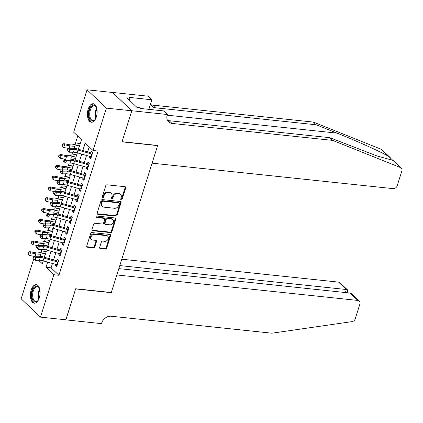 <?xml version="1.0" encoding="UTF-8"?>
<svg xmlns="http://www.w3.org/2000/svg" width="423" height="423" viewBox="0 0 423 423"><rect width="100%" height="100%" fill="white"/><g stroke="black" fill="none" stroke-linecap="round" stroke-linejoin="round"><path stroke-width="0.63" d="M121.216 199.809A0.82 0.656 133.5 0 0 122.152 199.143L125.7 187.875A1.169 0.936 133.5 0 0 125.039 186.712L107.067 184.814A1.169 0.936 133.5 0 0 105.734 185.766L102.181 197.033A0.82 0.656 133.5 0 0 103.582 197.181L104.042 195.722A3.749 2.987 133.5 0 1 108.304 192.666L109.8 192.825A3.749 2.987 133.5 0 1 111.312 193.496A3.749 2.987 133.5 0 1 111.926 196.552L111.466 198.012A0.82 0.656 133.5 0 0 112.867 198.16L113.327 196.7A3.749 2.987 133.5 0 1 117.589 193.649L119.085 193.803A3.749 2.987 133.5 0 1 120.597 194.48A3.749 2.987 133.5 0 1 121.211 197.536L120.751 198.995A0.82 0.656 133.5 0 0 121.216 199.809M120.719 199.318A0.82 0.656 133.5 0 0 121.628 198.646L125.182 187.378A1.169 0.936 133.5 0 0 125.187 186.739M102.149 197.356A0.82 0.656 133.5 0 0 103.059 196.684L103.519 195.225L104.042 195.722M111.434 198.334A0.82 0.656 133.5 0 0 112.344 197.663L112.804 196.209L113.327 196.7M31.165 290.062A9.306 4.79 96 0 1 36.219 284.668A9.306 4.79 96 0 1 39.318 297.787A9.306 4.79 96 0 1 34.263 303.18A9.306 4.79 96 0 1 31.165 290.062M88.211 109.134A9.306 4.79 96 0 1 93.266 103.741A9.306 4.79 96 0 1 96.359 116.859A9.306 4.79 96 0 1 91.31 122.252A9.306 4.79 96 0 1 88.211 109.134M99.659 247.407A1.169 0.936 133.5 0 0 100.325 248.576L105.364 249.105A1.169 0.936 133.5 0 0 106.696 248.153L110.641 235.643A1.169 0.936 133.5 0 0 109.98 234.474L92.008 232.576A1.169 0.936 133.5 0 0 90.675 233.533L86.731 246.043A1.169 0.936 133.5 0 0 87.392 247.206L93.483 247.852A1.169 0.936 133.5 0 0 94.815 246.895L96.507 241.544A1.169 0.936 133.5 0 0 95.841 240.375L92.822 240.058A3.13 2.501 133.5 0 1 91.558 239.492A3.13 2.501 133.5 0 1 91.384 236.182A3.13 2.501 133.5 0 1 94.609 234.384L106.437 235.632A3.13 2.501 133.5 0 1 107.701 236.198A3.13 2.501 133.5 0 1 107.876 239.508A3.13 2.501 133.5 0 1 104.65 241.306L102.678 241.099A1.169 0.936 133.5 0 0 101.346 242.051L99.659 247.407M131.823 110.747L122.067 141.689L157.663 145.454L152.079 163.167L393.126 188.637A3.58 2.855 133.5 0 0 397.202 185.718L401.85 170.977A3.58 2.855 133.5 0 0 401.263 168.053A3.58 2.855 133.5 0 0 400.523 167.582L332.668 140.394L171.971 123.416A8.349 6.662 -46.5 0 1 168.608 121.914A8.349 6.662 -46.5 0 1 167.233 115.098L167.423 114.506L131.823 110.747L112.497 92.431L131.807 110.8L122.014 141.853L157.615 145.612L111.297 292.515L75.696 288.756L65.903 319.809L40.476 317.123L21.15 298.807L33.629 259.236M131.807 110.8L106.379 108.114L93.012 150.509L85.176 143.085L82.839 150.498M52.468 263.481L51.093 267.838L58.929 275.267L98.099 151.048L93.012 150.509M58.929 275.267L53.843 274.728L40.476 317.123M115.759 216.132A1.169 0.936 133.5 0 0 117.092 215.18L121.036 202.665A1.169 0.936 133.5 0 0 120.375 201.501L102.403 199.603A1.169 0.936 133.5 0 0 101.071 200.555L97.126 213.07A1.169 0.936 133.5 0 0 97.792 214.234L115.759 216.132L115.241 215.635A1.169 0.936 133.5 0 0 116.574 214.683L120.518 202.173A1.169 0.936 133.5 0 0 120.523 201.528M115.839 219.151L111.894 231.667A1.169 0.936 133.5 0 1 110.562 232.618L92.595 230.72A1.169 0.936 133.5 0 1 91.928 229.557L93.615 224.201A1.169 0.936 133.5 0 1 94.948 223.244L102.239 224.016A1.169 0.936 133.5 0 0 103.572 223.058L104.693 219.511A1.169 0.936 133.5 0 0 104.026 218.342L96.439 217.544A0.82 0.656 133.5 0 1 96.904 216.058L115.178 217.988A1.169 0.936 133.5 0 1 115.839 219.151L115.32 218.659L111.371 231.17L111.894 231.667M44.42 257.274L46.324 251.236A4.177 1.311 17.5 0 0 46.25 251.251L38.403 252.854A5.964 1.877 -162.5 0 1 35.146 252.705L29.732 251.653L30.44 252.801L35.855 253.853A8.946 2.813 17.5 0 0 40.74 254.075L45.753 253.049M47.831 246.472L49.729 240.433A4.177 1.311 17.5 0 0 49.655 240.449L41.808 242.051A5.964 1.877 -162.5 0 1 38.551 241.903L33.137 240.851L33.845 241.998L39.26 243.051A8.946 2.813 17.5 0 0 44.145 243.273L49.158 242.247M51.236 235.669L53.134 229.631A4.177 1.311 17.5 0 0 53.06 229.647L45.213 231.249A5.964 1.877 -162.5 0 1 41.956 231.101L36.542 230.054L37.25 231.196L42.665 232.248A8.946 2.813 17.5 0 0 47.55 232.47L52.568 231.444M54.641 224.867L56.539 218.834A4.177 1.311 17.5 0 0 56.465 218.844L48.619 220.446A5.964 1.877 -162.5 0 1 45.361 220.298L39.947 219.251L40.656 220.399L46.07 221.446A8.946 2.813 17.5 0 0 50.956 221.668L55.973 220.642M58.046 214.064L59.944 208.031M61.451 203.267L63.35 197.229A4.177 1.311 17.5 0 0 63.276 197.24L55.429 198.847A5.964 1.877 -162.5 0 1 52.172 198.699L46.757 197.647L47.466 198.794L52.88 199.841A8.946 2.813 17.5 0 0 57.766 200.063L62.784 199.043M64.856 192.465L66.76 186.427A4.177 1.311 17.5 0 0 66.686 186.443L58.834 188.045A5.964 1.877 -162.5 0 1 55.577 187.897L50.163 186.844L50.871 187.992L56.285 189.044A8.946 2.813 17.5 0 0 61.171 189.266L66.189 188.24M68.262 181.663L70.165 175.624A4.177 1.311 17.5 0 0 70.091 175.64L62.239 177.242A5.964 1.877 -162.5 0 1 58.987 177.094L53.568 176.042L54.276 177.189L59.696 178.242A8.946 2.813 17.5 0 0 64.576 178.464L69.594 177.438M71.667 170.86L73.57 164.822A4.177 1.311 17.5 0 0 73.496 164.838L65.65 166.44A5.964 1.877 -162.5 0 1 62.393 166.292L56.978 165.24L57.687 166.387L63.101 167.439A8.946 2.813 17.5 0 0 67.987 167.661L72.999 166.636M77.34 152.856L76.975 154.02A4.177 1.311 17.5 0 0 76.901 154.035L69.055 155.638A5.964 1.877 -162.5 0 1 65.798 155.49L60.383 154.443L61.092 155.585L66.506 156.637A8.946 2.813 17.5 0 0 71.392 156.859L76.404 155.833M89.798 156.394L89.427 157.562L90.734 158.799L92.774 152.317L91.468 151.08L90.649 153.692M86.392 167.196L86.022 168.365L87.328 169.602L89.369 163.119L88.063 161.882L87.244 164.494M82.982 177.998L82.617 179.167L83.923 180.404L85.964 173.922L84.658 172.684L83.833 175.296M79.577 188.795L79.212 189.964L80.518 191.201L82.559 184.724L81.253 183.487L80.428 186.099M76.172 199.598L75.807 200.766L77.113 202.004L79.154 195.526L77.848 194.289L77.023 196.901M72.767 210.4L72.396 211.569L73.702 212.806L75.749 206.324L74.443 205.086L73.618 207.698M69.361 221.203L68.991 222.371L70.297 223.608L72.344 217.126L71.038 215.889L70.213 218.501M65.956 232.005L65.586 233.173L66.892 234.411L68.938 227.928L67.632 226.691L66.808 229.303M62.551 242.807L62.181 243.976L63.487 245.213L65.533 238.731L64.227 237.493L63.402 240.105M59.146 253.61L58.776 254.778L60.082 256.015L62.123 249.533L60.817 248.296L59.997 250.908M89.221 146.918L87.661 151.868M86.525 155.463L84.256 162.67M83.12 166.265L80.851 173.467M79.714 177.068L77.446 184.269M76.309 187.87L74.041 195.072M72.904 198.673L70.63 205.874M69.499 209.475L67.225 216.676M66.094 220.272L63.82 227.479M62.689 231.074L60.415 238.281M59.283 241.877L57.01 249.078M55.873 252.679L53.605 259.881M55.741 264.412L55.371 265.575L56.677 266.818L58.718 260.335L57.412 259.098L56.592 261.71M77.732 136.026L75.125 144.291M72.624 152.222L71.72 155.093M69.219 163.019L68.314 165.895M65.814 173.821L64.904 176.698M62.408 184.624L61.499 187.5M59.003 195.426L58.094 198.302M55.598 206.228L54.689 209.099M52.188 217.031L51.283 219.902M48.782 227.833L47.878 230.704M45.377 238.635L44.473 241.507M41.972 249.433L41.068 252.309M81.026 141.182L80.381 143.217M112.481 92.484L87.053 89.798L106.379 108.114M78.482 149.256L81.517 139.616L73.681 132.193L87.053 89.798M38.551 260.235L42.353 263.836L43.289 260.869M75.072 160.058L77.346 152.856M47.646 262.112L46.012 267.304L53.843 274.728M81.702 154.094L79.434 161.295M78.297 164.896L76.029 172.098M74.892 175.698L72.624 182.9M71.487 186.501L69.213 193.702M68.082 197.298L65.808 204.505M64.677 208.1L62.403 215.307M61.272 218.903L58.998 226.109M57.866 229.705L55.593 236.906M54.456 240.507L52.188 247.709M51.051 251.31L48.782 258.511M51.093 267.838L46.012 267.304M89.427 157.562L91.067 157.737M86.022 168.365L87.661 168.534M82.617 179.167L84.256 179.336M79.212 189.964L80.851 190.139M75.807 200.766L77.446 200.941M72.396 211.569L74.041 211.743M68.991 222.371L70.636 222.546M65.586 233.173L67.231 233.348M62.181 243.976L63.825 244.15M58.776 254.778L60.415 254.947M55.371 265.575L57.01 265.75M120.597 194.48L120.074 193.983A3.749 2.987 133.5 0 0 118.567 193.311L119.085 193.803M112.804 196.209A3.749 2.987 133.5 0 1 117.065 193.152L118.567 193.311M111.312 193.496L110.789 193.004A3.749 2.987 133.5 0 0 109.282 192.328L109.8 192.825M103.519 195.225A3.749 2.987 133.5 0 1 107.78 192.169L109.282 192.328M97.121 213.71A1.169 0.936 133.5 0 0 97.269 213.737L115.241 215.635M119.275 203.685A0.82 0.656 133.5 0 0 118.81 202.871L103.032 201.2A0.82 0.656 133.5 0 0 102.102 201.871L101.615 203.41A3.749 2.987 133.5 0 0 102.234 206.466A3.749 2.987 133.5 0 0 103.741 207.138L114.522 208.28A3.749 2.987 133.5 0 0 118.789 205.224L119.275 203.685M119.138 203.019L118.614 202.522A0.82 0.656 133.5 0 0 118.287 202.374L118.81 202.871M102.234 206.466L101.71 205.969A3.749 2.987 133.5 0 1 101.097 202.913L101.578 201.374A0.82 0.656 133.5 0 1 102.514 200.708L118.287 202.374M91.923 230.197A1.169 0.936 133.5 0 0 92.071 230.223L110.038 232.127A1.169 0.936 133.5 0 0 111.371 231.17M104.497 218.554L103.973 218.056A1.169 0.936 133.5 0 0 103.503 217.85L95.942 217.052M109.8 224.814A3.13 2.501 133.5 0 0 113.026 223.016A3.13 2.501 133.5 0 0 112.851 219.706A3.13 2.501 133.5 0 0 111.587 219.14L107.421 218.702A1.169 0.936 133.5 0 0 106.088 219.659L104.967 223.207A1.169 0.936 133.5 0 0 105.634 224.375L109.8 224.814M112.851 219.706L112.328 219.209A3.13 2.501 133.5 0 0 111.064 218.649L111.587 219.14M105.163 224.164L104.64 223.667A1.169 0.936 133.5 0 1 104.444 222.715L105.565 219.162A1.169 0.936 133.5 0 1 106.897 218.205L111.064 218.649M115.32 218.659A1.169 0.936 133.5 0 0 115.326 218.014M107.701 236.198L107.178 235.701A3.13 2.501 133.5 0 0 105.919 235.14L106.437 235.632M91.558 239.492L91.04 239A3.13 2.501 133.5 0 1 90.866 235.685A3.13 2.501 133.5 0 1 94.086 233.887L105.919 235.14M86.726 246.683A1.169 0.936 133.5 0 0 86.874 246.715L92.96 247.355A1.169 0.936 133.5 0 0 94.292 246.403L95.984 241.047A1.169 0.936 133.5 0 0 95.989 240.407M99.654 248.052A1.169 0.936 133.5 0 0 99.802 248.079L104.841 248.613A1.169 0.936 133.5 0 0 106.173 247.656L110.117 235.146A1.169 0.936 133.5 0 0 110.128 234.501M80.386 143.217A4.177 1.311 17.5 0 0 80.307 143.233L72.46 144.835A5.964 1.877 -162.5 0 1 69.203 144.687L63.788 143.64L64.497 144.788L69.911 145.835A8.946 2.813 17.5 0 0 74.797 146.057L79.81 145.031M62.588 144.973L62.303 144.513L61.964 145.591L62.25 146.051L62.588 144.973L64.497 144.788L63.646 147.484L68.119 148.351M75.231 148.494L78.958 147.733M63.646 147.484L62.25 146.051M62.303 144.513L63.788 143.64M92.235 152.983L92.6 152.877M91.357 156.822A4.177 1.311 -162.5 0 1 90.792 156.674L77.166 152.803A5.964 1.877 17.5 0 0 73.443 152.217L69.166 152.238L66.993 150.551L67.728 151.059L68.071 149.975L67.336 149.472L66.993 150.551M92.209 154.12A4.177 1.311 -162.5 0 1 91.643 153.977L78.017 150.102A5.964 1.877 17.5 0 0 74.295 149.515L70.017 149.541L69.166 152.238L67.728 151.059M68.071 149.975L70.017 149.541L68.177 148.272L72.455 148.246A8.946 2.813 -162.5 0 1 78.044 149.134L90.929 152.793M92.388 153.544L91.876 153.057M68.177 148.272L67.336 149.472M95.64 118.699A8.053 4.145 96 0 1 94.9 119.746A8.053 4.145 96 0 1 88.899 113.835A8.053 4.145 96 0 1 91.717 105.983A8.053 4.145 96 0 1 96.254 106.94A8.053 4.145 96 0 1 96.756 108.119M96.391 107.209A7.455 3.839 -84 0 0 94.392 105.724A7.455 3.839 -84 0 0 89.718 113.835A7.455 3.839 -84 0 0 92.827 120.55A7.455 3.839 -84 0 0 95.09 119.513M93.843 103.873A9.248 4.759 -84 0 0 88.275 113.946A9.248 4.759 -84 0 0 91.902 122.242M135.328 105.845L134.911 105.449M38.593 299.627A8.053 4.145 96 0 1 37.853 300.674A8.053 4.145 96 0 1 31.852 294.762A8.053 4.145 96 0 1 34.67 286.905A8.053 4.145 96 0 1 39.207 287.867A8.053 4.145 96 0 1 39.709 289.046M39.344 288.137A7.455 3.839 -84 0 0 37.346 286.651A7.455 3.839 -84 0 0 32.671 294.762A7.455 3.839 -84 0 0 35.781 301.477A7.455 3.839 -84 0 0 38.044 300.441M36.796 284.801A9.248 4.759 -84 0 0 31.228 294.873A9.248 4.759 -84 0 0 34.855 303.169M332.668 140.394L329.808 137.681L377.03 155.971L392.877 160.343L388.837 156.51C381.229 152.005 356.753 140.965 337.009 133.123L316.203 124.79L155.5 107.807A8.349 6.662 -46.5 0 1 152.143 106.31A8.349 6.662 -46.5 0 1 150.625 103.762M316.203 124.79L313.343 122.078L152.64 105.1A8.349 6.662 -46.5 0 1 150.969 104.682M167.434 120.291A8.349 6.662 -46.5 0 0 169.11 120.703L329.808 137.681M388.837 156.51L381.192 149.271L313.343 122.078M167.423 114.506L163.632 110.916L140.854 108.51L140.013 107.717L136.962 107.394L126.884 97.84L129.935 98.162L129.1 97.375L151.878 99.78L148.092 96.19L112.497 92.431M148.859 109.356L151.878 99.78M381.192 149.271A3.58 2.855 -46.5 0 1 381.932 149.742L390.233 157.605M129.311 100.145L129.935 98.162M65.824 319.804L75.643 288.92L111.244 292.679L116.827 274.966L357.879 300.436L350.07 293.033L118.837 268.6M350.07 293.033L351.74 293.895L359.317 301.076A3.58 2.855 133.5 0 1 359.91 304L355.262 318.741A3.58 2.855 133.5 0 1 351.947 321.644L271.878 333.202L111.175 316.224A8.349 6.662 133.5 0 0 101.673 323.029L101.488 323.627L65.888 319.862M119.788 265.581L346.363 289.522L338.553 282.12A3.58 2.855 -46.5 0 1 339.992 282.76L347.569 289.945L346.363 289.522L345.406 292.542M121.792 259.214L338.553 282.12M359.317 301.076A3.58 2.855 133.5 0 0 357.879 300.436M347.072 292.716L347.738 290.596L347.569 289.945M59.183 155.775L58.897 155.315L58.559 156.394L58.839 156.854L59.183 155.775L61.092 155.585L60.24 158.287L64.714 159.154M71.825 159.297L75.553 158.535M60.24 158.287L58.839 156.854M58.897 155.315L60.383 154.443M55.778 166.577L55.492 166.117L55.154 167.196L55.434 167.656L55.778 166.577L57.687 166.387L56.835 169.089L61.309 169.956M68.415 170.099L72.148 169.337M56.835 169.089L55.434 167.656M55.492 166.117L56.978 165.24M52.373 177.374L52.087 176.92L51.749 177.998L52.029 178.458L52.373 177.374L54.276 177.189L53.425 179.891L57.903 180.758M65.01 180.901L68.743 180.14M53.425 179.891L52.029 178.458M52.087 176.92L53.568 176.042M48.962 188.177L48.682 187.722L48.338 188.801L48.624 189.261L48.962 188.177L50.871 187.992L50.02 190.694L54.498 191.561M61.605 191.704L65.338 190.942M50.02 190.694L48.624 189.261M48.682 187.722L50.163 186.844M88.83 163.786L89.195 163.68M87.952 167.624A4.177 1.311 -162.5 0 1 87.387 167.476L73.761 163.606A5.964 1.877 17.5 0 0 70.038 163.019L65.755 163.04L63.587 161.353L64.322 161.861L64.666 160.777L63.931 160.275L63.587 161.353M88.804 164.922A4.177 1.311 -162.5 0 1 88.238 164.78L74.612 160.904A5.964 1.877 17.5 0 0 70.89 160.317L66.612 160.343L65.755 163.04L64.322 161.861M64.666 160.777L66.612 160.343L64.772 159.074L69.049 159.048A8.946 2.813 -162.5 0 1 74.633 159.936L87.524 163.595M88.983 164.346L88.47 163.86M64.772 159.074L63.931 160.275M85.425 174.588L85.79 174.482M84.547 178.427A4.177 1.311 -162.5 0 1 83.981 178.279L70.355 174.408A5.964 1.877 17.5 0 0 66.633 173.816L62.35 173.842L60.182 172.156L60.917 172.658L61.261 171.579L60.521 171.072L60.182 172.156M85.398 175.725A4.177 1.311 -162.5 0 1 84.833 175.577L71.207 171.706A5.964 1.877 17.5 0 0 67.484 171.119L63.201 171.146L62.35 173.842L60.917 172.658M61.261 171.579L63.201 171.146L61.367 169.877L65.644 169.85A8.946 2.813 -162.5 0 1 71.228 170.733L84.119 174.398M85.578 175.148L85.065 174.662M61.367 169.877L60.521 171.072M82.02 185.385L82.385 185.285M81.137 189.229A4.177 1.311 -162.5 0 1 80.576 189.081L66.95 185.211A5.964 1.877 17.5 0 0 63.228 184.618L58.945 184.645L56.777 182.958L57.512 183.46L57.851 182.382L57.116 181.874L56.777 182.958M81.993 186.527A4.177 1.311 -162.5 0 1 81.428 186.379L67.802 182.509A5.964 1.877 17.5 0 0 64.079 181.922L59.796 181.943L58.945 184.645L57.512 183.46M57.851 182.382L59.796 181.943L57.962 180.679L62.239 180.653A8.946 2.813 -162.5 0 1 67.823 181.536L80.714 185.2M82.173 185.951L81.66 185.464M57.962 180.679L57.116 181.874M78.615 196.187L78.979 196.087M77.732 200.031A4.177 1.311 -162.5 0 1 77.166 199.883L63.545 196.013A5.964 1.877 17.5 0 0 59.823 195.421L55.54 195.447L53.372 193.755L54.107 194.263L54.445 193.184L53.71 192.677L53.372 193.755M78.583 197.33A4.177 1.311 -162.5 0 1 78.017 197.181L64.396 193.311A5.964 1.877 17.5 0 0 60.674 192.719L56.391 192.745L55.54 195.447L54.107 194.263M54.445 193.184L56.391 192.745L54.556 191.482L58.834 191.455A8.946 2.813 -162.5 0 1 64.418 192.338L77.309 196.002M78.768 196.753L78.25 196.261M54.556 191.482L53.71 192.677M45.557 198.979L45.277 198.519L44.933 199.603L45.219 200.063L45.557 198.979L47.466 198.794L46.615 201.496L51.093 202.363M58.2 202.506L61.932 201.739M46.615 201.496L45.219 200.063M45.277 198.519L46.757 197.647M75.209 206.99L75.569 206.889M74.326 210.828A4.177 1.311 -162.5 0 1 73.761 210.686L60.14 206.81A5.964 1.877 17.5 0 0 56.418 206.223L52.135 206.25L49.967 204.558L50.702 205.065L51.04 203.986L50.305 203.479L49.967 204.558M75.178 208.132A4.177 1.311 -162.5 0 1 74.612 207.984L60.991 204.113A5.964 1.877 17.5 0 0 57.269 203.521L52.986 203.548L52.135 206.25L50.702 205.065M51.04 203.986L52.986 203.548L51.146 202.284L55.429 202.257A8.946 2.813 -162.5 0 1 61.012 203.14L73.903 206.805M75.363 207.556L74.845 207.064M51.146 202.284L50.305 203.479M59.95 208.031A4.177 1.311 17.5 0 0 59.87 208.042L52.024 209.644A5.964 1.877 -162.5 0 1 48.767 209.496L43.352 208.449L44.061 209.597L49.475 210.643A8.946 2.813 17.5 0 0 54.361 210.866L59.379 209.845M42.152 209.782L41.872 209.322L41.528 210.405L41.814 210.86L42.152 209.782L44.061 209.597L43.209 212.293L47.688 213.166M54.794 213.303L58.527 212.542M43.209 212.293L41.814 210.86M41.872 209.322L43.352 208.449M71.804 217.792L72.164 217.686M70.921 221.631A4.177 1.311 -162.5 0 1 70.355 221.488L56.73 217.612A5.964 1.877 17.5 0 0 53.007 217.025L48.73 217.052L46.562 215.36L47.297 215.867L47.635 214.789L46.9 214.281L46.562 215.36M71.773 218.934A4.177 1.311 -162.5 0 1 71.207 218.786L57.581 214.916A5.964 1.877 17.5 0 0 53.858 214.324L49.581 214.35L48.73 217.052L47.297 215.867M47.635 214.789L49.581 214.35L47.741 213.081L52.024 213.06A8.946 2.813 -162.5 0 1 57.607 213.943L70.498 217.607M71.958 218.353L71.439 217.866M47.741 213.081L46.9 214.281M38.747 220.584L38.467 220.124L38.123 221.203L38.408 221.663L38.747 220.584L40.656 220.399L39.804 223.095L44.283 223.963M51.389 224.105L55.122 223.344M39.804 223.095L38.408 221.663M38.467 220.124L39.947 219.251M68.399 228.594L68.759 228.489M67.516 232.433A4.177 1.311 -162.5 0 1 66.95 232.285L53.324 228.415A5.964 1.877 17.5 0 0 49.602 227.828L45.324 227.854L43.151 226.162L43.892 226.67L44.23 225.586L43.495 225.084L43.151 226.162M68.367 229.731A4.177 1.311 -162.5 0 1 67.802 229.589L54.176 225.713A5.964 1.877 17.5 0 0 50.453 225.126L46.176 225.152L45.324 227.854L43.892 226.67M44.23 225.586L46.176 225.152L44.336 223.883L48.619 223.862A8.946 2.813 -162.5 0 1 54.202 224.745L67.088 228.404M68.552 229.155L68.034 228.669M44.336 223.883L43.495 225.084M35.342 231.386L35.056 230.926L34.718 232.005L35.003 232.465L35.342 231.386L37.25 231.196L36.399 233.898L40.872 234.765M47.984 234.908L51.717 234.146M36.399 233.898L35.003 232.465M35.056 230.926L36.542 230.054M64.994 239.397L65.353 239.291M64.111 243.236A4.177 1.311 -162.5 0 1 63.545 243.088L49.919 239.217A5.964 1.877 17.5 0 0 46.197 238.63L41.919 238.651L39.746 236.965L40.481 237.472L40.825 236.388L40.09 235.886L39.746 236.965M64.962 240.534A4.177 1.311 -162.5 0 1 64.396 240.391L50.771 236.515A5.964 1.877 17.5 0 0 47.048 235.928L42.771 235.955L41.919 238.651L40.481 237.472M40.825 236.388L42.771 235.955L40.931 234.686L45.213 234.659A8.946 2.813 -162.5 0 1 50.797 235.548L63.683 239.207M65.142 239.957L64.629 239.471M40.931 234.686L40.09 235.886M31.937 242.189L31.651 241.729L31.313 242.807L31.593 243.267L31.937 242.189L33.845 241.998L32.994 244.7L37.467 245.567M44.579 245.71L48.307 244.949M32.994 244.7L31.593 243.267M31.651 241.729L33.137 240.851M61.584 250.199L61.948 250.093M60.706 254.038A4.177 1.311 -162.5 0 1 60.14 253.89L46.514 250.019A5.964 1.877 17.5 0 0 42.792 249.427L38.514 249.454L36.341 247.767L37.076 248.269L37.42 247.191L36.685 246.683L36.341 247.767M61.557 251.336A4.177 1.311 -162.5 0 1 60.991 251.188L47.365 247.318A5.964 1.877 17.5 0 0 43.643 246.731L39.365 246.757L38.514 249.454L37.076 248.269M37.42 247.191L39.365 246.757L37.525 245.488L41.803 245.462A8.946 2.813 -162.5 0 1 47.392 246.345L60.278 250.009M61.737 250.76L61.224 250.273M37.525 245.488L36.685 246.683M28.531 252.991L28.246 252.531L27.907 253.61L28.188 254.07L28.531 252.991L30.44 252.801L29.589 255.503L34.062 256.37M41.174 256.512L44.901 255.751M29.589 255.503L28.188 254.07M28.246 252.531L29.732 251.653M58.178 260.996L58.543 260.896M57.301 264.84A4.177 1.311 -162.5 0 1 56.735 264.692L43.109 260.822A5.964 1.877 17.5 0 0 39.387 260.23L35.104 260.256L32.936 258.569L33.671 259.072L34.014 257.993L33.28 257.485L32.936 258.569M58.152 262.138A4.177 1.311 -162.5 0 1 57.586 261.99L43.96 258.12A5.964 1.877 17.5 0 0 40.238 257.533L35.96 257.554L35.104 260.256L33.671 259.072M34.014 257.993L35.96 257.554L34.12 256.29L38.398 256.264A8.946 2.813 -162.5 0 1 43.981 257.147L56.872 260.811M58.332 261.562L57.819 261.076M34.12 256.29L33.28 257.485M121.628 198.646L122.152 199.143M103.059 196.684L103.582 197.181M112.344 197.663L112.867 198.16M117.065 193.152L117.589 193.649M107.78 192.169L108.304 192.666M125.182 187.378L125.7 187.875M97.269 213.737L97.792 214.234M120.518 202.173L121.036 202.665M116.574 214.683L117.092 215.18M102.514 200.708L103.032 201.2M101.578 201.374L102.102 201.871M101.097 202.913L101.615 203.41M110.038 232.127L110.562 232.618M92.071 230.223L92.595 230.72M103.503 217.85L104.026 218.342M95.942 217.073L96.439 217.544M106.897 218.205L107.421 218.702M105.565 219.162L106.088 219.659M104.444 222.715L104.967 223.207M94.086 233.887L94.609 234.384M95.984 241.047L96.507 241.544M94.292 246.403L94.815 246.895M92.96 247.355L93.483 247.852M86.874 246.715L87.392 247.206M110.117 235.146L110.641 235.643M106.173 247.656L106.696 248.153M104.841 248.613L105.364 249.105M99.802 248.079L100.325 248.576M69.911 145.835L69.145 148.267M74.797 146.057L74.078 148.336M77.166 152.803L78.017 150.102M73.443 152.217L74.295 149.515M90.792 156.674L91.643 153.977M95.656 118.662A7.455 3.839 96 0 1 95.016 114.395A7.455 3.839 96 0 1 96.767 108.161M96.946 109.065A7.212 3.712 -84 0 0 95.646 114.422A7.212 3.712 -84 0 0 96.026 117.816M38.609 299.59A7.455 3.839 96 0 1 37.97 295.317A7.455 3.839 96 0 1 39.72 289.089M39.905 289.993A7.212 3.712 -84 0 0 38.604 295.349A7.212 3.712 -84 0 0 38.979 298.744M337.009 133.123L167.207 115.183M155.5 107.807L152.64 105.1M169.11 120.703L171.971 123.416M400.523 167.582L392.877 160.343M66.506 156.637L65.739 159.069M71.392 156.859L70.673 159.138M63.101 167.439L62.334 169.872M67.987 167.661L67.268 169.94M59.696 178.242L58.924 180.674M64.576 178.464L63.857 180.743M56.285 189.044L55.519 191.476M61.171 189.266L60.452 191.545M73.761 163.606L74.612 160.904M70.038 163.019L70.89 160.317M87.387 167.476L88.238 164.78M70.355 174.408L71.207 171.706M66.633 173.816L67.484 171.119M83.981 178.279L84.833 175.577M66.95 185.211L67.802 182.509M63.228 184.618L64.079 181.922M80.576 189.081L81.428 186.379M63.545 196.013L64.396 193.311M59.823 195.421L60.674 192.719M77.166 199.883L78.017 197.181M52.88 199.841L52.114 202.279M57.766 200.063L57.047 202.347M60.14 206.81L60.991 204.113M56.418 206.223L57.269 203.521M73.761 210.686L74.612 207.984M49.475 210.643L48.708 213.076M54.361 210.866L53.642 213.144M56.73 217.612L57.581 214.916M53.007 217.025L53.858 214.324M70.355 221.488L71.207 218.786M46.07 221.446L45.303 223.878M50.956 221.668L50.237 223.947M53.324 228.415L54.176 225.713M49.602 227.828L50.453 225.126M66.95 232.285L67.802 229.589M42.665 232.248L41.898 234.68M47.55 232.47L46.831 234.749M49.919 239.217L50.771 236.515M46.197 238.63L47.048 235.928M63.545 243.088L64.396 240.391M39.26 243.051L38.493 245.483M44.145 243.273L43.426 245.552M46.514 250.019L47.365 247.318M42.792 249.427L43.643 246.731M60.14 253.89L60.991 251.188M35.855 253.853L35.088 256.285M40.74 254.075L40.021 256.354M43.109 260.822L43.96 258.12M39.387 260.23L40.238 257.533M56.735 264.692L57.586 261.99M401.263 168.053L392.909 160.143"/></g></svg>

